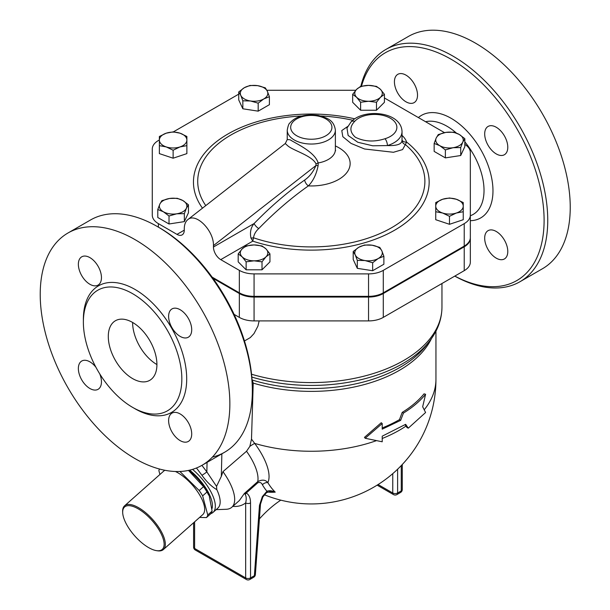 <?xml version="1.0" encoding="UTF-8"?>
<svg xmlns="http://www.w3.org/2000/svg" width="610" height="610" viewBox="0 0 610 610"><rect width="100%" height="100%" fill="white"/><g stroke="black" fill="none" stroke-linecap="round" stroke-linejoin="round"><path stroke-width="0.91" d="M148.581 547.574A28.365 11.582 48.4 0 1 122.686 512.652A28.365 11.582 48.4 0 1 152.058 520.513A28.365 11.582 48.4 0 1 156.351 550.616A28.365 11.582 48.4 0 1 148.581 547.574M156.351 550.616L157.334 550.777A29.227 11.933 -131.6 0 0 163.373 549.549A29.227 11.933 -131.6 0 0 152.904 519.766A29.227 11.933 -131.6 0 0 124.593 505.812A29.227 11.933 -131.6 0 0 122.648 511.66L122.686 512.652M124.593 505.812L163.922 470.928A29.227 11.933 48.4 0 1 164.868 470.272M175.421 471.499A29.227 11.933 48.4 0 1 198.807 493.566A29.227 11.933 48.4 0 1 202.711 514.665L163.373 549.549M188.673 470.379A30.088 12.284 48.4 0 1 208.933 495.518L206.988 492.034A33.954 13.862 -131.6 0 0 203.534 486.666L188.482 470.417M179.904 471.484L199.188 490.524A33.954 13.862 48.4 0 1 202.642 495.884L207.758 514.977A33.954 13.862 48.4 0 1 206.439 517.585L210.785 513.734A33.954 13.862 -131.6 0 0 212.105 511.119L209.321 496.433M159.911 474.488L158.875 470.623A33.954 13.862 48.4 0 1 159.507 469.029M206.439 517.585L199.592 517.425M203.534 486.666L199.188 490.524M206.988 492.034L202.642 495.884M212.105 511.119L207.758 514.977M189.634 470.157A31.804 12.985 48.4 0 1 211.99 508.664M360.601 102.259L356.637 97.287A13.755 7.938 0 0 0 368.547 101.26L360.601 102.259L360.601 110.242L352.664 102.305L352.664 94.321L356.637 89.35A13.755 7.938 0 0 0 356.637 97.287L352.664 94.321M380.457 97.287L376.484 102.259L368.547 101.26A13.755 7.938 0 0 0 380.457 97.287A13.755 7.938 0 0 0 380.457 89.35L384.422 94.321L380.457 97.287M368.547 85.377L376.484 86.384L380.457 89.35A13.755 7.938 0 0 0 368.547 85.377A13.755 7.938 0 0 0 356.637 89.35L360.601 86.384L368.547 85.377M434.152 143.426L436.203 137.997A13.755 7.938 0 0 0 439.764 145.668L434.152 143.426L434.152 151.41L445.376 157.891L445.376 149.907L439.764 145.668A13.755 7.938 0 0 0 453.047 147.719L445.376 149.907M462.776 142.107L460.718 147.536L453.047 147.719A13.755 7.938 0 0 0 462.776 142.107A13.755 7.938 0 0 0 459.216 134.436L464.828 138.683L462.776 142.107M438.262 134.574L445.933 132.385A13.755 7.938 0 0 0 436.203 137.997L438.262 134.574M445.933 132.385L453.604 132.195L459.216 134.436A13.755 7.938 0 0 0 445.933 132.385M435.738 202.558L442.616 199.264A13.755 7.938 0 0 0 435.738 206.142L435.738 202.558M442.616 213.02L435.738 211.731L435.738 206.142A13.755 7.938 0 0 0 442.616 213.02A13.755 7.938 0 0 0 456.364 213.02L449.486 216.314L442.616 213.02M449.486 197.975L456.364 199.264A13.755 7.938 0 0 0 442.616 199.264L449.486 197.975M463.242 206.142L463.242 211.731L456.364 213.02A13.755 7.938 0 0 0 463.242 206.142A13.755 7.938 0 0 0 456.364 199.264L463.242 202.558L463.242 206.142M364.437 245.022L372.1 245.205A13.755 7.938 0 0 0 358.817 247.263L364.437 245.022M355.256 254.934L353.205 251.503L358.817 247.263A13.755 7.938 0 0 0 355.256 254.934A13.755 7.938 0 0 0 364.986 260.546L357.315 260.363L355.256 254.934M379.771 247.393L381.829 250.824A13.755 7.938 0 0 0 372.1 245.205L379.771 247.393M378.269 258.495L372.657 262.735L364.986 260.546A13.755 7.938 0 0 0 378.269 258.495A13.755 7.938 0 0 0 381.829 250.824L383.881 256.253L378.269 258.495M262.01 245.937L265.983 248.903A13.755 7.938 0 0 0 254.073 244.938L262.01 245.937M242.155 248.903L246.127 245.937L254.073 244.938A13.755 7.938 0 0 0 242.155 248.903A13.755 7.938 0 0 0 242.155 256.848L238.19 253.882L242.155 248.903M269.948 253.882L265.983 256.848A13.755 7.938 0 0 0 265.983 248.903L269.948 253.882L269.948 261.858L262.01 269.803L246.127 269.803L246.127 261.82L242.155 256.848A13.755 7.938 0 0 0 254.073 260.821L246.127 261.82M265.983 256.848L262.01 261.82L254.073 260.821A13.755 7.938 0 0 0 265.983 256.848M188.459 204.769L186.408 208.201A13.755 7.938 0 0 0 182.847 200.53L188.459 204.769L188.459 212.753L184.35 221.613L184.35 213.63L176.686 213.813A13.755 7.938 0 0 0 186.408 208.201L184.35 213.63M169.565 198.471L177.236 198.288L182.847 200.53A13.755 7.938 0 0 0 169.565 198.471A13.755 7.938 0 0 0 159.835 204.091L161.894 200.66L169.565 198.471M163.396 211.762L157.784 209.52L159.835 204.091A13.755 7.938 0 0 0 163.396 211.762A13.755 7.938 0 0 0 176.686 213.813L169.016 216.001L163.396 211.762M186.874 144.448L186.874 145.637L180.003 146.926A13.755 7.938 0 0 0 186.874 140.048L186.874 153.621L173.126 158.203L173.126 150.22L166.248 146.926A13.755 7.938 0 0 0 180.003 146.926L173.126 150.22M180.003 133.178L186.874 136.472L186.874 140.048A13.755 7.938 0 0 0 180.003 133.178A13.755 7.938 0 0 0 166.248 133.178L173.126 131.882L180.003 133.178M159.37 140.048L159.37 136.472L166.248 133.178A13.755 7.938 0 0 0 159.37 140.048A13.755 7.938 0 0 0 166.248 146.926L159.37 145.637L159.37 140.048M376.484 102.259L376.484 110.242L384.422 102.305L384.422 94.321M460.718 147.536L460.718 155.519L464.828 146.659L464.828 138.683M460.718 155.519L445.376 157.891M449.486 216.314L449.486 224.297L463.242 219.714L463.242 210.541M449.486 224.297L435.738 219.714L435.738 210.541M383.881 256.253L383.881 264.237L372.657 270.718L372.657 262.735M372.657 270.718L357.315 268.347L357.315 260.363M357.315 268.347L353.205 259.486L353.205 251.503M262.01 269.803L262.01 261.82M246.127 269.803L238.19 261.858L238.19 253.882M184.35 221.613L169.016 223.984L157.784 217.503L157.784 209.52M169.016 223.984L169.016 216.001M173.126 158.203L159.37 153.621L159.37 144.448M376.484 110.242L360.601 110.242M258.183 103.174L250.512 100.985A13.755 7.938 0 0 0 263.794 98.934L258.183 103.174L258.183 111.157L242.841 108.786L242.841 100.802L240.782 95.373A13.755 7.938 0 0 0 250.512 100.985L242.841 100.802M267.355 91.264L269.406 96.693L263.794 98.934A13.755 7.938 0 0 0 267.355 91.264A13.755 7.938 0 0 0 257.626 85.652L265.297 87.84L267.355 91.264M244.343 87.703L249.955 85.461L257.626 85.652A13.755 7.938 0 0 0 244.343 87.703A13.755 7.938 0 0 0 240.782 95.373L238.731 91.95L244.343 87.703M242.841 108.786L238.731 99.926L238.731 91.95M258.183 111.157L269.406 104.676L269.406 96.693M464.225 246.798A20.839 12.032 0 0 0 470.333 238.289L470.333 262.147A20.839 12.032 180 0 1 464.225 270.657L464.225 246.798L383.278 293.532A20.839 12.032 0 0 1 368.547 297.055L254.073 297.055A20.839 12.032 0 0 1 239.333 293.532L212.981 278.312M234.11 314.379L239.333 317.391A20.839 12.032 180 0 0 254.073 320.913L368.547 320.913A20.839 12.032 180 0 0 383.278 317.391L464.225 270.657M212.105 277.108L239.333 292.83A20.839 12.032 0 0 0 254.073 296.353L368.547 296.353A20.839 12.032 0 0 0 383.278 292.83L464.225 246.097A20.839 12.032 0 0 0 470.333 237.587L470.333 238.289M176.976 234.37A10.317 5.955 -120 0 0 182.138 234.881A10.317 5.955 -120 0 0 184.273 230.161L176.976 234.37L158.386 223.634A20.839 12.032 180 0 1 152.279 215.124L152.279 172.195M287.241 139.545L285.289 143.571L287.379 145.454C292.342 150.411 312.389 155.512 316.064 164.014A5.154 3.141 168.2 0 1 318.176 162.954C314.722 151.722 296.018 143.663 290.139 139.774L287.241 139.545L287.241 130.143A24.072 13.893 0 0 0 294.287 139.972A24.072 13.893 0 0 0 320.517 142.984A24.072 13.893 0 0 0 335.378 130.143C333.868 119.743 326.929 117.905 318.443 115.458C305.061 113.91 295.575 116.38 289.986 122.892C288.957 123.373 288.042 125.79 287.241 130.143M350.986 122A5.154 3.721 42.6 0 1 354.784 121.283A22.349 12.902 180 0 1 390.324 118.21A22.349 12.902 180 0 1 385.001 138.729A5.154 1.975 72.9 0 1 387.426 145.569A27.503 15.883 0 0 0 402.028 131.547C401.166 111.249 363.293 108.161 350.986 122L346.976 128.07L348.135 135.466L357.826 142.275L372.733 145.79L387.426 145.569C397.194 145.866 402.051 144.074 401.99 140.201M347.761 126.438L341.783 130.563L342.812 136.686L351.047 143.411L364.566 148.993L393.45 152.279L402.57 149.595L405.375 144.578A5.154 4.773 -7.4 0 1 402.028 140.719L402.028 131.547M402.028 140.148A5.154 4.14 161.7 0 0 406.603 142.054A32.666 18.857 0 0 0 402.028 135.412M258.739 228.582A5.154 1.693 44.2 0 1 254.111 223.527C250.847 227.438 249.787 232.25 250.931 237.976A5.154 2.928 -8.3 0 0 253.516 237.786A113.59 65.583 180 0 0 394.045 226.264A113.59 65.583 180 0 0 405.375 144.578L406.603 142.054A117.852 68.038 0 0 1 399.062 227.492A117.852 68.038 0 0 1 252.776 241.141L253.516 237.786C254.004 234.37 255.75 231.304 258.739 228.582A273.898 158.135 -60 0 1 308.378 185.89C313.22 180.903 316.46 174.155 318.107 165.653L318.176 162.954A24.072 13.893 180 0 0 335.378 149.641L335.378 130.143M250.931 237.976L252.776 241.141L220.744 259.631A10.317 5.955 -120 0 1 213.447 247.004L213.447 245.601C214.057 230.733 195.84 212.265 187.819 219.623C185.501 221.514 184.319 224.556 184.273 228.75L184.273 230.161M464.828 144.395A20.633 11.91 180 0 1 470.333 152.492L470.333 215.124A20.839 12.032 180 0 1 464.225 223.634L383.278 270.367A20.839 12.032 180 0 1 368.547 273.89L254.073 273.89A20.839 12.032 180 0 1 239.333 270.367L220.744 259.631M384.422 97.966L444.492 132.644M266.867 90.272L355.76 90.272M152.279 215.124L152.279 149.038A20.839 12.032 180 0 1 158.386 140.529L159.37 139.957M173.331 131.897L238.731 94.138M316.064 164.014L315.881 165.6A5.154 1.731 -164.6 0 1 318.107 165.653M213.447 245.601L315.881 165.6C313.334 171.784 309.606 176.595 304.68 180.034A5.154 2.638 -125.1 0 0 308.378 185.89A38.834 22.417 0 0 0 347.486 171.684A38.834 22.417 0 0 0 335.378 145.942M470.333 237.587L470.333 215.124M405.07 424.697L406.962 427.541L408.281 428.174L425.597 412.52L422.661 406.771L425.597 394.274C419.916 401.205 412.535 407.472 403.454 413.077L400.656 420.359L382.218 429.158L382.218 423.538L365.192 438.27L382.218 441.785L382.218 436.173L405.658 424.324L408.281 428.174M382.218 427.953A124.638 71.957 0 0 0 399.443 419.657L402.203 412.398A124.638 71.957 0 0 0 424.041 393.846L425.597 394.274M382.218 423.538L381.258 422.722L364.46 437.37L365.192 438.27M399.443 419.657L400.656 420.359M402.203 412.398L403.454 413.077M252.014 379.45L253.226 383.088L251.495 439.124L249.864 446.367L246.531 451.255L222.963 471.644L221.323 476.372L216.542 486.383L216.817 489.662C211.487 486.528 206.538 481.732 201.963 475.281A4.88 0.419 146.5 0 0 206.843 471.888L201.91 465.354M267.538 492.041A88.747 55.51 -115.5 0 0 275.224 492.133A117.013 67.557 -60 0 1 267.851 482.632A49.219 20.092 -131.6 0 0 254.698 443.409L251.495 439.124M210.862 513.635A34.381 14.038 -131.6 0 0 213.02 512.415A34.381 14.038 -131.6 0 0 192.554 469.372M196.458 467.992L201.963 475.281M213.02 512.415L217.869 508.107A34.381 14.038 -131.6 0 0 216.817 489.662M280.791 500.147A85.957 49.631 120 0 0 259.41 518.904M270.398 491.446L275.224 492.133C272.083 490.623 269.315 490.333 266.921 491.263L262.338 496.616L262.879 496.952L266.562 492.605A3.439 1.662 -127.1 0 0 266.921 491.263A121.855 70.356 120 0 1 262.407 484.805A5.154 4.003 -30.5 0 1 267.851 482.632C265.541 479.742 262.178 479.391 257.763 481.587A5.154 2.104 -131.6 0 0 257.855 482.739C260.005 482.022 261.522 482.708 262.407 484.805M260.478 504.195L260.478 504.195A3.439 1.807 -175.8 0 1 259.479 505.354L254.378 575.703A3.439 1.807 4.2 0 0 255.376 574.551L260.478 504.195L262.879 496.952M250.527 502.93A3.439 1.982 180 0 1 245.662 502.93L245.662 577.929A3.439 1.982 0 0 0 250.527 577.929L250.527 502.93C250.535 498.103 249.116 494.794 246.272 493.01A3.439 2.783 106.9 0 1 245.22 494.352C246.371 496.502 246.516 499.361 245.662 502.93C242.078 505.675 237.793 506.818 232.799 506.361M257.855 482.739L246.272 493.01L244.358 493.475L245.22 494.352M246.531 451.255A42.982 17.545 48.4 0 1 257.763 481.587L244.358 493.475L239.356 500.543M216.146 509.64L226.104 509.289A42.982 17.545 -131.6 0 0 231.792 507.253A42.982 17.545 -131.6 0 0 222.963 471.644M376.301 440.702A124.638 71.957 180 0 1 254.698 443.409A10.317 1.99 -36.5 0 0 249.864 446.367M252.349 390.88L252.349 388.776A131.516 75.93 -120 0 0 159.355 227.698L157.525 226.645A134.093 77.424 60 0 1 157.532 226.645A134.093 77.424 60 0 1 252.349 390.88A134.093 77.424 60 0 1 224.579 452.262A134.093 77.424 60 0 1 212.379 457.111M156.923 364.559A34.381 19.848 60 0 1 132.606 322.454A34.381 19.848 60 0 1 155.07 352.748A34.381 19.848 60 0 1 149.801 380.304A34.381 19.848 60 0 1 115.42 360.449A34.381 19.848 60 0 1 115.412 320.746A34.381 19.848 60 0 1 132.606 322.454M168.619 420.618A16.333 9.432 60 0 1 171.997 413.138A16.333 9.432 60 0 1 188.33 422.57A16.333 9.432 60 0 1 188.33 441.426A16.333 9.432 60 0 1 175.749 437.057A16.333 9.432 60 0 1 168.619 420.618M99.766 373.922A16.333 9.432 60 0 1 98.073 389.317A16.333 9.432 60 0 1 81.748 379.893A16.333 9.432 60 0 1 81.748 361.029A16.333 9.432 60 0 1 89.906 361.844A16.333 9.432 60 0 1 95.922 367.266M101.458 277.626A16.333 9.432 60 0 1 98.073 285.099A16.333 9.432 60 0 1 81.748 275.674A16.333 9.432 60 0 1 81.748 256.81A16.333 9.432 60 0 1 94.329 261.187A16.333 9.432 60 0 1 101.458 277.626M180.163 336.4A16.333 9.432 60 0 1 169.496 322.011A16.333 9.432 60 0 1 171.997 308.919A16.333 9.432 60 0 1 188.33 318.351A16.333 9.432 60 0 1 188.33 337.208A16.333 9.432 60 0 1 180.163 336.4M67.992 232.989A134.093 77.424 60 0 1 135.039 239.631A134.093 77.424 60 0 1 222.642 357.796A134.093 77.424 60 0 1 202.093 465.247A134.093 77.424 60 0 1 67.992 387.838A134.093 77.424 60 0 1 67.992 232.989L90.478 220.004A134.093 77.424 60 0 1 157.525 226.645L159.355 227.698M132.606 293.677A69.624 40.199 -120 0 0 97.791 290.223A69.624 40.199 -120 0 0 97.798 370.628A69.624 40.199 -120 0 0 167.422 410.82A69.624 40.199 -120 0 0 178.089 355.028A69.624 40.199 -120 0 0 132.606 293.677M484.683 238.136A16.333 9.432 60 0 1 488.069 230.664A16.333 9.432 60 0 1 504.401 240.088A16.333 9.432 60 0 1 504.401 258.953A16.333 9.432 60 0 1 491.812 254.576A16.333 9.432 60 0 1 484.683 238.136M417.522 95.145A16.333 9.432 60 0 1 414.144 102.617A16.333 9.432 60 0 1 397.812 93.193A16.333 9.432 60 0 1 397.812 74.329A16.333 9.432 60 0 1 410.4 78.705A16.333 9.432 60 0 1 417.522 95.145M496.235 153.918A16.333 9.432 60 0 1 485.568 139.53A16.333 9.432 60 0 1 488.069 126.445A16.333 9.432 60 0 1 504.401 135.87A16.333 9.432 60 0 1 504.401 154.726A16.333 9.432 60 0 1 496.235 153.918M361.501 86.178A131.516 75.93 60 0 1 451.103 59.254A131.516 75.93 60 0 1 544.082 218.174A131.516 75.93 60 0 1 454.824 276.086M454.77 276.116A134.093 77.424 -120 0 0 519.979 281.721A134.093 77.424 -120 0 0 540.529 174.269A134.093 77.424 -120 0 0 452.925 56.097A134.093 77.424 -120 0 0 385.878 49.456A134.093 77.424 -120 0 0 360.838 86.323M519.979 281.721L542.465 268.736A134.093 77.424 -120 0 0 563.022 161.284A134.093 77.424 -120 0 0 475.419 43.112A134.093 77.424 -120 0 0 408.372 36.47L385.878 49.456M216.542 486.383L206.843 471.888L207.072 462.372M244.465 340.967L250.268 337.612L253.989 333.609L257.916 326.152L259.159 320.913M296.719 135.755A20.633 11.91 180 0 1 305.968 115.831A20.633 11.91 180 0 1 331.23 130.418A20.633 11.91 180 0 1 296.719 135.755M385.001 138.729C374.197 142.191 364.307 141.68 355.34 137.22C349.637 132.073 349.446 126.766 354.784 121.283M354.738 118.828A117.852 68.038 0 0 0 227.301 134.36A117.852 68.038 0 0 0 202.474 208.178M205.776 205.593A113.59 65.583 180 0 1 301.897 115.976M320.715 115.976A113.59 65.583 180 0 1 352.793 120.277M304.68 180.034A279.037 161.101 120 0 0 254.111 223.527L213.447 247.004M158.386 227.141L158.386 223.634M464.225 246.097L464.225 223.634M383.278 292.83L383.278 270.367M368.547 296.353L368.547 273.89M254.073 296.353L254.073 273.89M239.333 292.83L239.333 270.367M406.001 426.093A124.638 71.957 180 0 1 382.218 438.483M435.944 331.169L435.944 379.306A124.638 71.957 180 0 1 424.224 409.767M253.226 383.088A124.638 71.957 0 0 0 431.445 338.596M392.756 473.65L392.756 493.002A3.439 1.982 0 0 0 397.613 493.002L397.613 469.22M377.132 485.148L393.465 494.58A3.439 1.982 -60 0 1 392.756 493.002L378.093 484.538M396.904 494.58A3.439 1.982 -120 0 0 397.613 493.002L401.266 490.897A3.439 1.982 60 0 1 400.549 492.468L396.904 494.58A3.439 3.439 0 0 1 393.465 494.58M401.266 465.575L401.266 490.897A3.439 1.982 0 0 0 402.272 489.495L402.272 464.515M253.661 577.274L249.81 579.5A3.439 1.982 -120 0 0 250.527 577.929L254.378 575.703A3.439 1.982 60 0 1 253.661 577.274A3.439 3.439 0 0 0 255.376 574.551M262.338 496.616L259.479 505.354M193.599 522.739L193.599 547.048A3.439 1.982 0 0 0 194.605 548.451A3.439 1.982 120 0 0 195.314 550.022L246.371 579.5A3.439 1.982 -60 0 1 245.662 577.929L194.605 548.451L194.605 521.847M133.811 408.052A73.063 42.181 -120 0 0 186.698 379.656A73.063 42.181 -120 0 0 135.039 289.46A73.063 42.181 -120 0 0 83.387 320.723M239.333 317.391L239.333 293.532M254.073 320.913L254.073 297.055M470.333 220.69A59.216 34.191 -120 0 0 491.79 178.707A59.216 34.191 -120 0 0 451.103 118.294A59.216 34.191 -120 0 0 418.391 117.577M425.589 121.725A52.414 30.264 60 0 1 446.962 126.232A52.414 30.264 60 0 1 456.371 133.064M464.828 141.848A52.414 30.264 60 0 1 470.333 215.742M221.323 476.372L221.865 453.832M251.823 377.071A129.503 74.771 0 0 0 429.531 341.181L426.138 345.557A125.79 72.628 180 0 1 252.479 380.106M441.96 283.513L441.96 307.15A130.654 75.434 180 0 1 251.541 374.227M383.278 317.391L383.278 293.532M368.547 320.913L368.547 297.055M335.569 150.723L335.378 149.641M285.297 143.495L187.819 219.623M400.549 492.468A3.439 3.439 0 0 0 402.272 489.495M264.374 494.771A124.638 124.638 0 0 0 435.944 379.306M270.405 491.446L266.562 492.605M246.371 579.5A3.439 3.439 0 0 0 249.81 579.5M193.599 547.048A3.439 3.439 0 0 0 195.314 550.022M239.433 500.482L231.792 507.253M202.085 465.255L224.571 452.269M429.531 341.181C437.69 330.658 441.838 319.32 441.96 307.15"/></g></svg>
